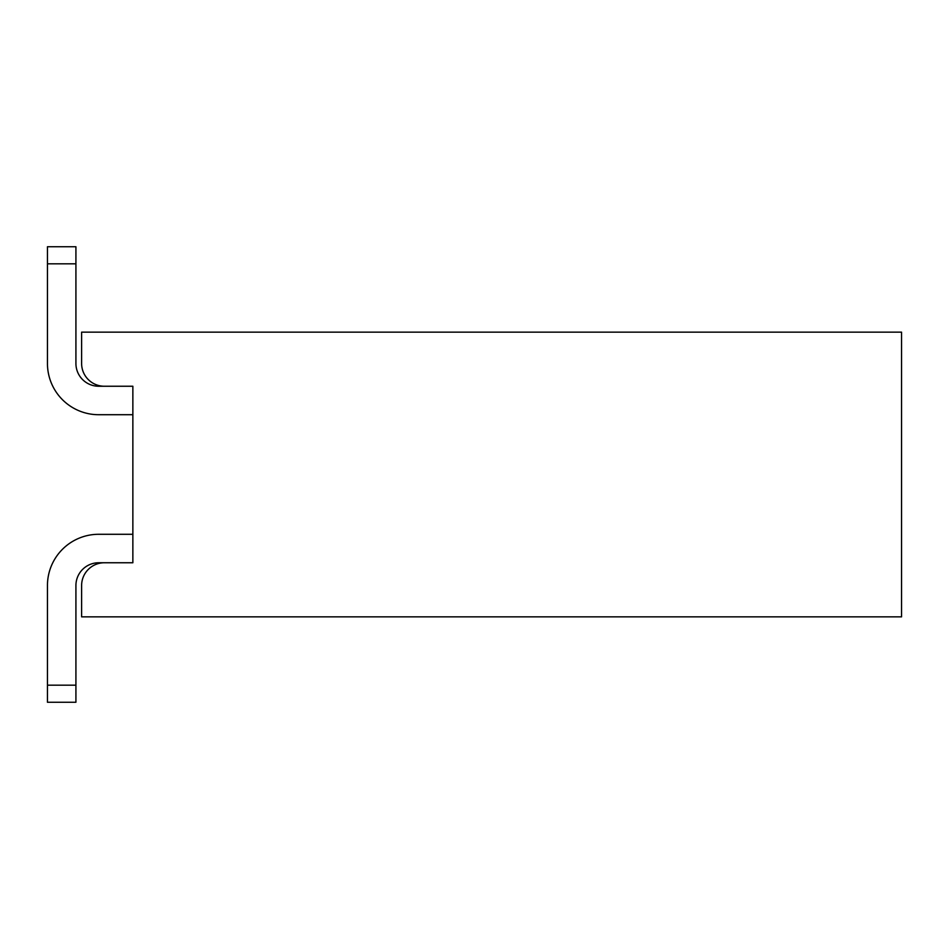 <?xml version="1.0" encoding="UTF-8"?>
<svg xmlns="http://www.w3.org/2000/svg" width="949" height="949" viewBox="0 0 949 949"><rect width="100%" height="100%" fill="white"/><g stroke="black" fill="none" stroke-linecap="round" stroke-linejoin="round"><path stroke-width="1.42" d="M132.86 534.287L98.696 534.287L132.86 534.287L98.696 534.287L132.86 534.287L98.696 534.287L132.86 534.287L98.696 534.287L132.86 534.287L132.86 386.243L98.696 386.243A22.776 22.776 0 0 1 75.92 363.467L75.92 263.822L47.45 263.822L47.45 246.74L75.92 246.74L75.92 263.822M81.614 585.533L81.614 616.85L901.55 616.85L901.55 332.15L81.614 332.15L81.614 363.467A22.776 22.776 0 0 0 104.39 386.243L132.86 386.243L132.86 562.757L104.39 562.757A22.776 22.776 0 0 0 81.614 585.533M132.86 414.713L98.696 414.713A51.246 51.246 0 0 1 47.45 363.467L47.45 263.822M75.92 685.178L75.92 702.26L47.45 702.26L47.45 585.533L47.45 685.178L47.45 585.533L47.45 685.178L47.45 585.533L47.45 685.178L47.45 585.533L47.45 685.178L75.92 685.178L75.92 585.533A22.776 22.776 0 0 1 98.696 562.757A22.776 22.776 0 0 0 75.92 585.533A22.776 22.776 0 0 1 98.696 562.757A22.776 22.776 0 0 0 75.92 585.533A22.776 22.776 0 0 1 98.696 562.757A22.776 22.776 0 0 0 75.92 585.533A22.776 22.776 0 0 1 98.696 562.757A22.776 22.776 0 0 0 75.92 585.533M104.39 562.757L98.696 562.757M98.696 534.287A51.246 51.246 0 0 0 47.45 585.533M98.696 386.243A22.776 22.776 0 0 1 75.92 363.467A22.776 22.776 0 0 0 98.696 386.243A22.776 22.776 0 0 1 75.92 363.467A22.776 22.776 0 0 0 98.696 386.243A22.776 22.776 0 0 1 75.92 363.467A22.776 22.776 0 0 0 98.696 386.243"/></g></svg>
